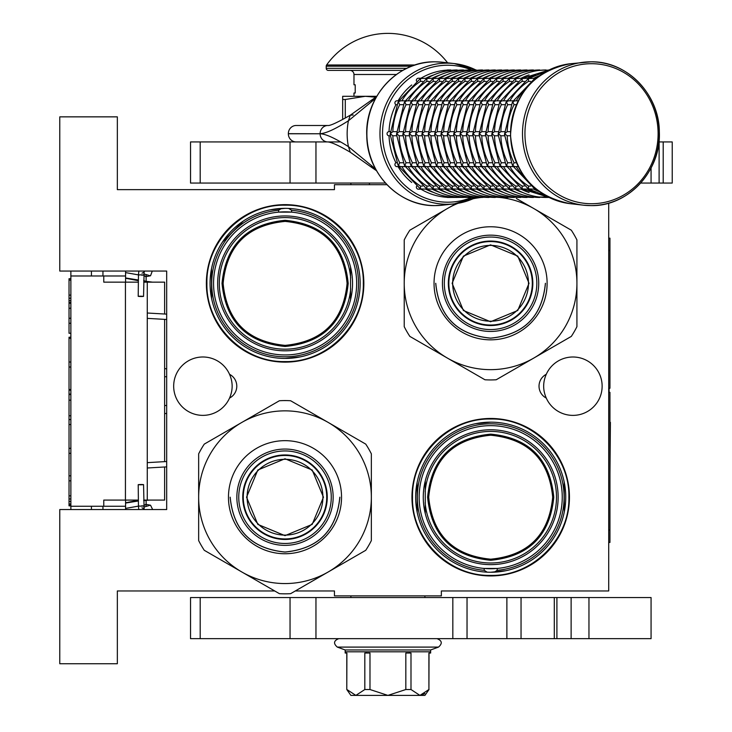 <?xml version="1.0" encoding="UTF-8"?>
<svg xmlns="http://www.w3.org/2000/svg" width="732" height="732" viewBox="0 0 732 732"><rect width="100%" height="100%" fill="white"/><g stroke="black" fill="none" stroke-linecap="round" stroke-linejoin="round"><path stroke-width="1.1" d="M350.546 299.69L350.546 267.089M425.265 480.906L425.265 513.507M494.246 572.168L497.202 570.319A73.401 73.401 0 0 0 564.043 494.274A73.401 73.401 0 0 0 491.346 423.81A73.401 73.401 0 0 0 417.396 493.624A73.401 73.401 0 0 0 484.2 570.319L487.155 572.168M285.105 346.474C246.785 342.741 225.758 321.705 222.016 283.385C225.758 245.064 246.785 224.038 285.105 220.295C323.425 224.038 344.452 245.064 348.194 283.385C344.452 321.705 323.425 342.741 285.105 346.474M285.105 345.376C247.462 341.698 226.792 321.037 223.123 283.385C226.792 245.742 247.462 225.081 285.105 221.403C322.757 225.081 343.418 245.742 347.096 283.385C343.418 321.037 322.757 341.698 285.105 345.376M490.705 560.291C452.385 556.558 431.349 535.531 427.616 497.202C431.349 458.882 452.385 437.855 490.705 434.122C529.026 437.855 550.052 458.882 553.785 497.202C550.052 535.531 529.026 556.558 490.705 560.291M490.705 559.193C453.053 555.515 432.392 534.854 428.714 497.202C432.392 459.559 453.053 438.898 490.705 435.22C528.348 438.898 549.009 459.559 552.687 497.202C549.009 534.854 528.348 555.515 490.705 559.193M386.954 184.702L334.451 184.702L334.451 189.634L117.34 189.634L117.34 116.855L59.777 116.855L59.777 271.05L166.686 271.05L166.686 509.545L59.777 509.545L59.777 663.741L117.34 663.741L117.34 590.962L274.692 590.962M295.325 590.962L334.451 590.962L334.451 595.894L441.359 595.894L441.359 590.962L608.713 590.962L608.713 203.13M572.936 415.383A29.198 29.198 0 0 0 602.134 386.185A29.198 29.198 0 0 0 546.273 374.299C542.796 382.223 542.796 390.147 546.273 398.071A29.198 29.198 0 0 0 572.936 415.383M202.865 356.987A29.198 29.198 0 0 0 173.676 386.185A29.198 29.198 0 0 0 229.537 398.071C233.014 390.147 233.014 382.223 229.537 374.299A29.198 29.198 0 0 0 202.865 356.987M229.537 398.071A13.368 13.368 0 0 0 229.537 374.299M546.273 374.299A13.368 13.368 0 0 0 546.273 398.071M285.105 362.13A78.745 78.745 0 0 0 363.85 283.385A78.745 78.745 0 0 0 285.105 204.649A78.745 78.745 0 0 0 206.36 283.385A78.745 78.745 0 0 0 285.105 362.13M490.705 575.947A78.745 78.745 0 0 0 569.441 497.202A78.745 78.745 0 0 0 490.705 418.466A78.745 78.745 0 0 0 411.96 497.202A78.745 78.745 0 0 0 490.705 575.947M288.646 208.428L291.611 210.276L291.611 212.134L278.599 212.134A71.544 71.544 0 0 0 213.634 286.642A71.544 71.544 0 0 0 285.105 354.938A71.544 71.544 0 0 0 356.575 286.642A71.544 71.544 0 0 0 291.611 212.134L293.797 212.371M276.412 212.371L278.599 212.134L278.599 210.276L281.564 208.428M484.2 570.319L484.2 568.453L482.004 568.224M484.2 568.453L497.202 568.453A71.544 71.544 0 0 1 419.226 493.954A71.544 71.544 0 0 1 490.705 425.658A71.544 71.544 0 0 1 562.176 493.954A71.544 71.544 0 0 1 497.202 568.453L497.202 570.319M493.386 572.204L492.499 572.223M491.602 572.241L490.705 572.25A75.039 75.039 0 0 1 415.657 497.202A75.039 75.039 0 0 1 490.705 422.163A75.039 75.039 0 0 1 565.745 497.202A75.039 75.039 0 0 1 490.705 572.25L505.83 570.704M499.398 568.224L497.202 568.453M285.105 208.345A75.039 75.039 0 0 0 210.066 283.385A75.039 75.039 0 0 0 285.105 358.433A75.039 75.039 0 0 0 360.144 283.385A75.039 75.039 0 0 0 285.105 208.345L269.971 209.883M291.611 212.134A71.544 71.544 0 0 0 278.599 212.134M285.105 215.949A67.436 67.436 0 0 0 217.669 283.385A67.436 67.436 0 0 0 285.105 350.82A67.436 67.436 0 0 0 352.54 283.385A67.436 67.436 0 0 0 285.105 215.949M351.387 270.959L351.753 273.1M351.753 293.678L351.497 295.206M351.076 297.357L350.701 299.022M424.853 511.741L424.725 511.174M424.423 509.637L423.718 504.979M423.398 501.393L423.334 500.313M424.057 486.917L424.313 485.389M424.606 483.825L424.953 482.232M490.705 429.776A67.436 67.436 0 0 0 423.27 497.202A67.436 67.436 0 0 0 490.705 564.637A67.436 67.436 0 0 0 558.141 497.202A67.436 67.436 0 0 0 490.705 429.776M285.105 205.198C326.884 204.118 364.371 241.606 363.301 283.385C364.371 325.173 326.884 362.66 285.105 361.581C243.326 362.66 205.838 325.173 206.918 283.385C205.838 241.606 243.326 204.118 285.105 205.198M299.232 209.691L299.745 209.791M313.342 213.863L313.827 214.055M354.233 254.187L354.434 254.672M358.607 268.241L358.707 268.745M360.144 282.872L360.144 283.385M358.808 297.521L358.707 298.025M354.636 311.622L354.434 312.107M314.303 352.513L313.827 352.714M300.239 356.887L285.105 358.433M270.977 357.088L270.465 356.987M256.868 352.916L256.392 352.714M215.977 312.582L215.775 312.107M211.612 298.537L211.502 268.745M215.583 255.148L215.775 254.672M222.427 242.127L243.417 220.991M255.907 214.256L256.392 214.055M504.833 423.508L505.345 423.608M518.942 427.68L519.418 427.872M559.834 468.013L560.035 468.489M564.198 482.059L564.299 511.842M560.227 525.439L560.035 525.924M519.894 566.339L519.418 566.541M476.569 570.905L476.065 570.804M462.468 566.733L461.983 566.541M421.568 526.399L421.376 525.924M417.203 512.354L417.103 482.562M421.175 468.965L421.376 468.489M461.508 428.074L461.983 427.872M475.571 423.709L490.705 422.163M490.705 575.398C448.917 576.477 411.43 538.99 412.509 497.202C411.43 455.423 448.917 417.935 490.705 419.015C532.484 417.935 569.972 455.423 568.892 497.202C569.972 538.99 532.484 576.477 490.705 575.398M166.686 413.214A8.226 8.226 0 0 1 164.627 413.69M166.686 369.02A8.226 8.226 0 0 0 164.627 368.544M164.627 466.989L164.627 500.084L143.728 500.084M164.627 461.636L164.627 319.372M164.627 314.019L164.627 282.149L143.71 282.149M102.947 275.982L102.947 271.05M102.947 509.545L102.947 506.251M125.565 275.982L70.876 275.982L70.876 506.251L125.565 506.251M70.876 275.982L70.876 271.05L70.876 278.736L69.028 278.736L69.028 280.1L70.876 280.1M70.876 323.251L69.028 323.251L69.028 333.252L70.876 333.252L70.876 337.214L69.028 337.214L69.028 338.257L70.876 338.257M70.876 505.226L69.028 505.226L69.028 505.849L70.876 505.849L70.876 509.545L70.876 506.251M103.77 275.982L103.77 282.149L125.437 282.149L125.437 500.084L103.77 500.084L103.77 506.251M138.366 282.149L125.437 282.149M138.385 500.084L125.437 500.084M70.876 303.24L69.028 303.24L69.028 280.1M70.876 295.106L69.028 295.106M70.876 298.235L69.028 298.235M70.876 300.733L69.028 300.733M70.876 302.609L69.028 302.609M70.876 308.236L69.028 308.236L69.028 303.24M70.876 318.246L69.028 318.246L69.028 308.236M69.028 323.251L69.028 318.246M70.876 362.02L69.028 362.02L69.028 338.257M70.876 367.025L69.028 367.025L69.028 362.02M70.876 389.534L69.028 389.534L69.028 367.025M70.876 394.539L69.028 394.539L69.028 389.534M70.876 400.166L69.028 400.166L69.028 394.539M70.876 415.803L69.028 415.803L69.028 400.166M70.876 419.555L69.028 419.555L69.028 415.803M70.876 448.313L69.028 448.313L69.028 419.555M70.876 424.551L69.028 424.551M70.876 453.318L69.028 453.318L69.028 448.313M70.876 475.837L69.028 475.837L69.028 453.318M70.876 495.848L69.028 495.848L69.028 475.837M70.876 498.968L69.028 498.968L69.028 495.848M70.876 501.475L69.028 501.475L69.028 498.968M70.876 503.973L69.028 503.973L69.028 501.475M69.028 505.226L69.028 503.973M70.876 480.833L69.028 480.833M69.028 394.109L70.876 394.109M125.565 509.545L125.565 500.084M125.565 282.149L125.565 271.05M146.125 506.443L146.125 500.084M146.125 282.149L146.125 274.564M369.404 184.702L369.404 183.055M140.379 484.794C144.103 484.694 144.442 484.593 141.395 484.493C137.671 484.593 137.332 484.694 140.379 484.794L138.211 484.676L138.449 506.022L140.608 506.141C144.332 506.041 144.671 505.94 141.624 505.839M142.017 507.779L144.113 508.996L143.554 484.621L141.395 484.493M150.545 505.226L149.813 505.336L150.545 505.226L152.659 509.545L150.545 505.226L146.125 504.366M125.565 503.067L138.394 500.972M143.737 500.642L149.328 500.084M125.565 508.411L138.449 506.114M143.792 505.794L146.125 504.037M125.565 502.765L138.385 500.313M140.379 296.204C144.103 296.304 144.442 296.414 141.395 296.515C137.671 296.414 137.332 296.304 140.379 296.204L138.211 296.332L138.449 274.985L140.608 274.857C144.332 274.958 144.671 275.067 141.624 275.168M142.017 273.228L144.113 272.011L143.554 296.387L141.395 296.515M150.545 275.772L149.813 275.671L150.545 275.772L152.274 271.05L150.545 275.772L146.125 276.632M125.565 277.94L138.394 280.036M143.737 280.365L146.125 281.747M125.565 272.597L138.449 274.884M143.792 275.214L146.125 276.971M125.565 278.242L138.385 280.695M143.728 281.015L152.54 282.149M285.004 535.11A37.899 37.899 0 0 1 247.105 497.202A37.899 37.899 0 0 1 285.004 459.303A37.899 37.899 0 0 1 322.913 497.202A37.899 37.899 0 0 1 285.004 535.11M285.004 538.944A41.733 41.733 0 0 1 243.271 497.202A41.733 41.733 0 0 0 285.004 538.944A41.733 41.733 0 0 0 326.747 497.202A41.733 41.733 0 0 1 285.004 538.944A41.733 41.733 0 0 1 243.271 497.202A41.733 41.733 0 0 1 285.004 455.469A41.733 41.733 0 0 1 326.747 497.202M323.452 497.202L312.189 524.396L285.004 535.65L257.82 524.396L246.556 497.202L257.82 470.017L285.004 458.763L312.189 470.017L323.452 497.202M242.859 497.202A42.145 42.145 0 0 0 285.004 539.356A42.145 42.145 0 0 0 327.149 497.202A42.145 42.145 0 0 1 285.004 539.356A42.145 42.145 0 0 1 242.859 497.202A42.145 42.145 0 0 1 285.004 455.057A42.145 42.145 0 0 1 327.149 497.202A42.145 42.145 0 0 0 285.004 455.057A42.145 42.145 0 0 0 242.859 497.202M285.004 583.56A86.349 86.349 0 0 0 328.183 571.985L290.622 593.67A96.633 96.633 0 0 1 279.395 593.67L204.274 550.299A96.633 96.633 0 0 1 198.656 540.573L198.656 453.84A96.633 96.633 0 0 1 204.274 444.114L279.395 400.743A96.633 96.633 0 0 1 290.622 400.743L328.183 422.428A86.349 86.349 0 0 0 198.656 497.202A86.349 86.349 0 0 0 285.004 583.56M371.353 453.84L371.353 497.202A86.349 86.349 0 0 0 328.183 422.428L365.744 444.114A96.633 96.633 0 0 1 371.353 453.84L371.353 498.721M238.751 497.202A46.262 46.262 0 0 0 285.004 543.464A46.262 46.262 0 0 0 331.267 497.202A46.262 46.262 0 0 0 285.004 450.949A46.262 46.262 0 0 0 238.751 497.202M236.857 497.202A48.147 48.147 0 0 0 285.004 545.358A48.147 48.147 0 0 0 333.152 497.202A48.147 48.147 0 0 0 285.004 449.055A48.147 48.147 0 0 0 236.857 497.202M228.466 497.202A56.538 56.538 0 0 1 285.004 440.664A56.538 56.538 0 0 1 341.542 497.202A56.538 56.538 0 0 1 285.004 553.749A56.538 56.538 0 0 1 228.466 497.202M198.656 522.017L198.656 517.286M198.656 498.831L198.656 495.692M198.656 477.054L198.656 471.518M220.341 434.835L224.44 432.466M240.425 423.242L243.143 421.669M259.284 412.354L264.078 409.581M306.69 410.021L310.789 412.381M326.774 421.614L329.492 423.178M345.632 432.502L350.436 435.275M371.353 497.202L371.353 540.573A96.633 96.633 0 0 1 365.744 550.299L328.183 571.985A86.349 86.349 0 0 0 371.353 497.202M371.353 517.359L371.353 522.895M349.667 559.577L345.577 561.947M329.592 571.17L326.875 572.744M310.734 582.059L305.93 584.831M263.319 584.392L259.22 582.032M243.244 572.799L240.517 571.235M224.376 561.911L219.582 559.138M339.822 497.202C336.574 530.499 318.301 548.771 285.004 552.019C251.717 548.771 233.444 530.499 230.187 497.202L230.141 497.202C233.389 530.535 251.68 548.817 285.004 552.074C318.329 548.817 336.619 530.535 339.877 497.202L339.822 497.202M285.004 539.457A42.246 42.246 0 0 1 242.759 497.202A42.246 42.246 0 0 1 285.004 454.956A42.246 42.246 0 0 1 327.259 497.202A42.246 42.246 0 0 1 285.004 539.457M490.577 321.202A37.899 37.899 0 0 1 452.678 283.302A37.899 37.899 0 0 1 490.577 245.403A37.899 37.899 0 0 1 528.486 283.302A37.899 37.899 0 0 1 490.577 321.202M448.844 283.302A41.733 41.733 0 0 0 490.577 325.035A41.733 41.733 0 0 0 532.31 283.302A41.733 41.733 0 0 0 490.577 241.569A41.733 41.733 0 0 0 448.844 283.302M529.026 283.302L517.762 310.487L490.577 321.751L463.393 310.487L452.129 283.302L463.393 256.118L490.577 244.854L517.762 256.118L529.026 283.302M448.432 283.302A42.145 42.145 0 0 0 490.577 325.447A42.145 42.145 0 0 0 532.722 283.302A42.145 42.145 0 0 1 490.577 325.447A42.145 42.145 0 0 1 448.432 283.302A42.145 42.145 0 0 1 490.577 241.157A42.145 42.145 0 0 1 532.722 283.302A42.145 42.145 0 0 0 490.577 241.157A42.145 42.145 0 0 0 448.432 283.302M458.067 203.304A86.349 86.349 0 0 0 490.577 369.651A86.349 86.349 0 0 0 533.756 358.085L496.195 379.771A96.633 96.633 0 0 1 484.959 379.771L409.847 336.4A96.633 96.633 0 0 1 404.229 326.673L404.229 239.931A96.633 96.633 0 0 1 409.847 230.205L455.826 203.661M516.362 198.482L571.317 230.205A96.633 96.633 0 0 1 576.926 239.931L576.926 284.812M444.315 283.302A46.262 46.262 0 0 0 490.577 329.565A46.262 46.262 0 0 0 536.84 283.302A46.262 46.262 0 0 0 490.577 237.04A46.262 46.262 0 0 0 444.315 283.302M442.43 283.302A48.147 48.147 0 0 0 490.577 331.45A48.147 48.147 0 0 0 538.725 283.302A48.147 48.147 0 0 0 490.577 235.155A48.147 48.147 0 0 0 442.43 283.302M434.039 283.302A56.538 56.538 0 0 1 490.577 226.764A56.538 56.538 0 0 1 547.115 283.302A56.538 56.538 0 0 1 490.577 339.84A56.538 56.538 0 0 1 434.039 283.302M404.229 308.117L404.229 303.387M404.229 284.931L404.229 281.793M404.229 263.154L404.229 257.609M576.926 239.931L576.926 283.302A86.349 86.349 0 0 0 499.819 197.448M481.336 197.448A86.349 86.349 0 0 0 473.101 198.738M425.914 220.927L430.013 218.566M445.989 209.334L448.716 207.769M532.347 207.705L535.065 209.279M551.205 218.594L556 221.366M576.926 283.302L576.926 326.673A96.633 96.633 0 0 1 571.317 336.4L533.756 358.085A86.349 86.349 0 0 0 576.926 283.302M576.926 303.451L576.926 308.995M555.24 345.678L551.141 348.039M535.165 357.271L532.438 358.836M516.298 368.159L511.503 370.932M484.959 379.771L446.09 357.326M429.949 348.011L425.155 345.239M545.395 283.302C542.147 316.599 523.874 334.863 490.577 338.12C457.29 334.863 439.017 316.599 435.76 283.302L435.705 283.302C438.962 316.627 457.253 334.917 490.577 338.175C523.902 334.917 542.192 316.627 545.45 283.302L545.395 283.302M490.577 325.548A42.246 42.246 0 0 1 448.332 283.302A42.246 42.246 0 0 1 490.577 241.057A42.246 42.246 0 0 1 532.832 283.302A42.246 42.246 0 0 1 490.577 325.548M651.068 168.012L651.068 183.055L672.223 183.055L672.223 141.935L663.201 141.935L663.201 183.055M315.959 183.055L190.53 183.055L190.53 141.935L315.959 141.935L315.959 183.055L385.425 183.055M640.683 183.055L651.068 183.055M315.959 141.935L340.563 141.935M658.91 141.935L663.201 141.935M350.893 597.541L350.893 595.894M424.908 597.541L424.908 595.894M350.893 184.702L350.893 183.055M296.121 141.935A8.18 7.787 -90 0 1 288.344 133.764L288.344 133.672A8.18 7.787 -90 0 1 296.121 125.492L327.89 125.492A8.18 7.787 90 0 0 320.113 133.663C325.621 133.517 335.064 129.216 348.441 120.771L375.562 98.427M375.571 169L348.441 146.656C335.119 138.22 325.676 133.929 320.113 133.764L288.344 133.672M353.227 114.961L350.253 115.226L372.14 99.708L371.426 101.62M376.513 170.712L372.14 167.72A8.18 3.395 -53.8 0 1 371.426 165.807M345.294 118.044L345.294 99.497L365.286 96.295L375.754 97.21M342.677 119.49L342.677 99.497L345.294 99.497M376.76 96.295L342.677 96.295L342.677 99.497M651.068 597.541L651.068 638.652L506.883 638.652L506.883 597.541L651.068 597.541M315.959 638.652L190.53 638.652L190.53 597.541L315.959 597.541L315.959 638.652L506.883 638.652M315.959 597.541L506.883 597.541M536.272 78.242L534.9 78.516L534.433 79.806M518.265 100.815L514.953 100.815L512.711 101.849L514.093 104.676A61.68 58.661 90 0 0 507.212 131.659L504.586 133.718L507.212 135.768A61.68 58.661 90 0 0 514.093 162.76L512.711 165.578L514.953 166.612L518.265 166.612M516.463 104.676L514.093 104.676M510.524 135.768L507.184 135.768M510.524 131.659L507.184 131.659M534.433 187.621L534.9 188.911L536.272 189.185M530.581 81.353L528.477 81.353A61.68 58.661 90 0 0 509.865 100.815M534.47 78.754L535.559 78.242M535.302 78.242L528.541 78.516L528.467 81.325M513.205 100.815L508.594 100.815L506.361 101.849L507.733 104.676A61.68 58.661 90 0 0 500.862 131.659L498.236 133.718L500.862 135.768A61.68 58.661 90 0 0 507.733 162.76L506.361 165.578L508.594 166.612L513.205 166.612M511.156 104.676L507.733 104.676M512.318 102.416L513.855 100.815M504.522 135.768L500.825 135.768M513.855 166.612L512.336 165.048L504.494 134.359L512.336 102.379M504.522 131.659L500.825 131.659M535.559 189.185L534.47 188.682M509.865 166.612A61.68 58.661 90 0 0 528.477 186.074L528.541 188.911L535.302 189.185M528.952 78.242L522.191 78.516L522.126 81.353A61.68 58.661 90 0 0 503.515 100.815M524.231 81.353L522.126 81.353M528.111 78.754L529.209 78.242M504.806 104.676L501.383 104.676A61.68 58.661 90 0 0 494.503 131.659L491.886 133.718L494.503 135.768A61.68 58.661 90 0 0 501.383 162.76L500.002 165.578L502.243 166.612L506.846 166.612M505.958 102.416L507.505 100.815M506.846 100.815L502.243 100.815L500.002 101.849L501.356 104.658M498.172 135.768L494.475 135.768M507.505 166.612L505.977 165.048L498.135 134.359L505.977 102.379M498.172 131.659L494.475 131.659M529.209 189.185L528.111 188.682M503.515 166.612A61.68 58.661 90 0 0 522.126 186.074L522.191 188.911L528.952 189.185M522.602 78.242L515.84 78.516L515.776 81.353A61.68 58.661 90 0 0 497.156 100.815M517.881 81.353L515.776 81.353M521.76 78.754L522.858 78.242M498.455 104.676L495.033 104.676A61.68 58.661 90 0 0 488.153 131.659L485.526 133.718L488.153 135.768A61.68 58.661 90 0 0 495.033 162.76L493.652 165.578L495.893 166.612L500.496 166.612M499.608 102.416L501.155 100.815M500.496 100.815L495.893 100.815L493.652 101.849L495.006 104.658M549.091 69.979L545.322 70.428M491.812 135.768L488.125 135.768M501.155 166.612L499.627 165.048L491.785 134.359L499.627 102.379M491.812 131.659L488.125 131.659M522.858 189.185L521.76 188.682M497.156 166.612A61.68 58.661 90 0 0 515.776 186.074L515.84 188.911L522.602 189.185M545.322 197L447.673 197.448A2.059 1.958 90 0 1 446.987 197.32M511.522 81.353L509.417 81.353A61.68 58.661 90 0 0 490.806 100.815M515.41 78.754L516.499 78.242M516.243 78.242L509.481 78.516L509.408 81.325M492.096 104.676L488.674 104.676A61.68 58.661 90 0 0 481.802 131.659L479.176 133.718L481.802 135.768A61.68 58.661 90 0 0 488.674 162.76L487.302 165.578L489.534 166.612L494.137 166.612M493.258 102.416L494.795 100.815M494.137 100.815L489.534 100.815L487.302 101.849L488.647 104.658M516.023 78.379C525.366 72.825 535.403 70.034 546.145 69.979L538.962 70.428M485.462 135.768L481.766 135.768M494.795 166.612L493.277 165.048L485.435 134.359L493.277 102.379M485.462 131.659L481.766 131.659M516.499 189.185L515.41 188.682M490.806 166.612A61.68 58.661 90 0 0 509.417 186.074L509.481 188.911L516.243 189.185M538.962 197L539.795 197.448C529.053 197.402 519.015 194.602 509.673 189.048L509.051 188.682M505.172 81.353L503.067 81.353A61.68 58.661 90 0 0 484.456 100.815M509.051 78.754L510.149 78.242M509.893 78.242L503.131 78.516L503.049 81.325M487.787 100.815L483.184 100.815L480.942 101.849L482.324 104.676A61.68 58.661 90 0 0 475.443 131.659L472.826 133.718L475.443 135.768A61.68 58.661 90 0 0 482.324 162.76L480.942 165.578L483.184 166.612L487.787 166.612M485.746 104.676L482.324 104.676M486.899 102.416L488.445 100.815M509.673 78.379C519.015 72.825 529.053 70.034 539.795 69.979L532.612 70.428M479.112 135.768L475.416 135.768M488.445 166.612L486.917 165.048L479.076 134.359L486.917 102.379M479.112 131.659L475.416 131.659M510.149 189.185L509.673 189.057M484.456 166.612A61.68 58.661 90 0 0 503.067 186.074L503.131 188.911L509.893 189.185M532.612 197L533.436 197.448C522.703 197.402 512.656 194.602 503.314 189.048L502.701 188.682M498.821 81.353L496.717 81.353A61.68 58.661 90 0 0 478.097 100.815M502.701 78.754L503.799 78.242M503.543 78.242L496.781 78.516L496.699 81.325M481.436 100.815L476.834 100.815L474.592 101.849L475.974 104.676A61.68 58.661 90 0 0 469.093 131.659L466.467 133.718L469.093 135.768A61.68 58.661 90 0 0 475.974 162.76L474.592 165.578L476.834 166.612L481.436 166.612M479.396 104.676L475.974 104.676M480.549 102.416L482.095 100.815M503.314 78.379C512.656 72.825 522.703 70.034 533.436 69.979L526.262 70.428M472.753 135.768L469.066 135.768M482.095 166.612L480.567 165.048L472.726 134.359L480.567 102.379M472.753 131.659L469.066 131.659M503.799 189.185L503.314 189.057M478.097 166.612A61.68 58.661 90 0 0 496.717 186.074L496.781 188.911L503.543 189.185M526.262 197L527.086 197.448C516.344 197.402 506.306 194.602 496.964 189.048L496.351 188.682M492.462 81.353L490.358 81.353A61.68 58.661 90 0 0 471.747 100.815M496.351 78.754L497.44 78.242M497.184 78.242L490.422 78.516L490.349 81.325M475.077 100.815L470.475 100.815L468.242 101.849L469.615 104.676A61.68 58.661 90 0 0 462.743 131.659L460.117 133.718L462.743 135.768A61.68 58.661 90 0 0 469.615 162.76L468.242 165.578L470.475 166.612L475.077 166.612M473.037 104.676L469.615 104.676M474.199 102.416L475.736 100.815M496.964 78.379C506.306 72.825 516.344 70.034 527.086 69.979L519.903 70.428M466.403 135.768L462.706 135.768M475.736 166.612L474.217 165.048L466.375 134.359L474.217 102.379M466.403 131.659L462.706 131.659M497.44 189.185L496.964 189.057M471.747 166.612A61.68 58.661 90 0 0 490.358 186.074L490.422 188.911L497.184 189.185M519.903 197L520.736 197.448C509.994 197.402 499.956 194.602 490.614 189.048L489.992 188.682M486.112 81.353L484.008 81.353A61.68 58.661 90 0 0 465.396 100.815M489.992 78.754L491.09 78.242M490.833 78.242L484.072 78.516L483.989 81.325M468.727 100.815L464.125 100.815L461.883 101.849L463.265 104.676A61.68 58.661 90 0 0 456.384 131.659L453.767 133.718L456.384 135.768A61.68 58.661 90 0 0 463.265 162.76L461.883 165.578L464.125 166.612L468.727 166.612M466.687 104.676L463.265 104.676M467.84 102.416L469.386 100.815M490.614 78.379C499.956 72.825 509.994 70.034 520.736 69.979L513.553 70.428M460.053 135.768L456.356 135.768M469.386 166.612L467.858 165.048L460.016 134.359L467.858 102.379M460.053 131.659L456.356 131.659M491.09 189.185L490.614 189.057M465.396 166.612A61.68 58.661 90 0 0 484.008 186.074L484.072 188.911L490.833 189.185M513.553 197L514.376 197.448C503.643 197.402 493.597 194.602 484.255 189.048L483.642 188.682M484.483 78.242L477.722 78.516L477.657 81.353A61.68 58.661 90 0 0 459.037 100.815M479.753 81.353L477.657 81.353M483.642 78.754L484.74 78.242M460.337 104.676L456.914 104.676A61.68 58.661 90 0 0 450.034 131.659L447.408 133.718L450.034 135.768A61.68 58.661 90 0 0 456.914 162.76L455.533 165.578L457.775 166.612L462.377 166.612M461.489 102.416L463.036 100.815M462.377 100.815L457.775 100.815L455.533 101.849L456.887 104.658M484.255 78.379C493.597 72.825 503.643 70.034 514.376 69.979L507.203 70.428M453.694 135.768L449.997 135.768M463.036 166.612L461.508 165.048L453.666 134.359L461.508 102.379M453.694 131.659L449.997 131.659M484.74 189.185L484.255 189.057M459.037 166.612A61.68 58.661 90 0 0 477.657 186.074L477.722 188.911L484.483 189.185M507.203 197L508.026 197.448C497.284 197.402 487.247 194.602 477.904 189.048L477.291 188.682M478.124 78.242L471.362 78.516L471.298 81.353A61.68 58.661 90 0 0 452.687 100.815M473.403 81.353L471.298 81.353M477.291 78.754L478.38 78.242M453.977 104.676L450.555 104.676A61.68 58.661 90 0 0 443.683 131.659L441.057 133.718L443.683 135.768A61.68 58.661 90 0 0 450.555 162.76L449.183 165.578L451.415 166.612L456.018 166.612M455.139 102.416L456.677 100.815M456.018 100.815L451.415 100.815L449.183 101.849L450.528 104.658M477.904 78.379C487.247 72.825 497.284 70.034 508.026 69.979L500.844 70.428M447.344 135.768L443.647 135.768M456.677 166.612L455.158 165.048L447.316 134.359L455.158 102.379M447.344 131.659L443.647 131.659M478.38 189.185L477.904 189.057M452.687 166.612A61.68 58.661 90 0 0 471.298 186.074L471.362 188.911L478.124 189.185M500.844 197L501.676 197.448C490.934 197.402 480.897 194.602 471.554 189.048L470.932 188.682M471.774 78.242L465.012 78.516L464.948 81.353A61.68 58.661 90 0 0 446.337 100.815M467.053 81.353L464.948 81.353M470.932 78.754L472.03 78.242M447.627 104.676L444.205 104.676A61.68 58.661 90 0 0 437.324 131.659L434.707 133.718L437.324 135.768A61.68 58.661 90 0 0 444.205 162.76L442.823 165.578L445.065 166.612L449.668 166.612M448.78 102.416L450.326 100.815M449.668 100.815L445.065 100.815L442.823 101.849L444.178 104.658M471.554 78.379C480.897 72.825 490.934 70.034 501.676 69.979L494.493 70.428M440.984 135.768L437.297 135.768M450.326 166.612L448.798 165.048L440.957 134.359L448.798 102.379M440.984 131.659L437.297 131.659M472.03 189.185L471.554 189.057M446.337 166.612A61.68 58.661 90 0 0 464.948 186.074L465.012 188.911L471.774 189.185M494.493 197L495.317 197.448C484.584 197.402 474.537 194.602 465.195 189.048L464.582 188.682M460.693 81.353L458.598 81.353A61.68 58.661 90 0 0 439.978 100.815M464.582 78.754L465.68 78.242M465.424 78.242L458.662 78.516L458.58 81.325M443.317 100.815L438.715 100.815L436.473 101.849L437.855 104.676A61.68 58.661 90 0 0 430.974 131.659L428.348 133.718L430.974 135.768A61.68 58.661 90 0 0 437.855 162.76L436.473 165.578L438.715 166.612L443.317 166.612M441.277 104.676L437.855 104.676M442.43 102.416L443.976 100.815M465.195 78.379C474.537 72.825 484.584 70.034 495.317 69.979L488.143 70.428M434.634 135.768L430.938 135.768M443.976 166.612L442.448 165.048L434.607 134.359L442.448 102.379M434.634 131.659L430.938 131.659M465.68 189.185L465.195 189.057M439.978 166.612A61.68 58.661 90 0 0 458.598 186.074L458.662 188.911L465.424 189.185M488.143 197L488.967 197.448C478.225 197.402 468.187 194.602 458.845 189.048L458.232 188.682M454.343 81.353L452.239 81.353A61.68 58.661 90 0 0 433.628 100.815M458.232 78.754L459.321 78.242M459.065 78.242L452.303 78.516L452.23 81.325M436.958 100.815L432.356 100.815L430.123 101.849L431.496 104.676A61.68 58.661 90 0 0 424.624 131.659L421.998 133.718L424.624 135.768A61.68 58.661 90 0 0 431.496 162.76L430.123 165.578L432.356 166.612L436.958 166.612M434.918 104.676L431.496 104.676M436.08 102.416L437.617 100.815M458.845 78.379C468.187 72.825 478.225 70.034 488.967 69.979L481.784 70.428M428.284 135.768L424.587 135.768M437.617 166.612L436.098 165.048L428.257 134.359L436.098 102.379M428.284 131.659L424.587 131.659M459.321 189.185L458.845 189.057M433.628 166.612A61.68 58.661 90 0 0 452.239 186.074L452.303 188.911L459.065 189.185M481.784 197L482.617 197.448C471.875 197.402 461.837 194.602 452.495 189.048L451.873 188.682M447.993 81.353L445.889 81.353A61.68 58.661 90 0 0 427.278 100.815M451.873 78.754L452.971 78.242M452.715 78.242L445.953 78.516L445.87 81.325M430.608 100.815L426.006 100.815L423.764 101.849L425.146 104.676A61.68 58.661 90 0 0 418.265 131.659L415.648 133.718L418.265 135.768A61.68 58.661 90 0 0 425.146 162.76L423.764 165.578L426.006 166.612L430.608 166.612M428.568 104.676L425.146 104.676M429.721 102.416L431.267 100.815M452.495 78.379C461.837 72.825 471.875 70.034 482.617 69.979L475.434 70.428M421.925 135.768L418.237 135.768M431.267 166.612L429.739 165.048L421.897 134.359L429.739 102.379M421.925 131.659L418.237 131.659M452.971 189.185L452.495 189.057M427.278 166.612A61.68 58.661 90 0 0 445.889 186.074L445.953 188.911L452.715 189.185M475.434 197L476.257 197.448C465.525 197.402 455.478 194.602 446.136 189.048L445.523 188.682M445.523 78.754L446.136 78.379C455.478 72.825 465.525 70.034 476.257 69.979L469.084 70.428M441.634 81.353L439.539 81.353A61.68 58.661 90 0 0 420.918 100.815M446.136 78.379L446.621 78.242M446.364 78.242L439.603 78.516L439.52 81.325M424.258 100.815L419.656 100.815L417.414 101.849L418.796 104.676A61.68 58.661 90 0 0 411.915 131.659L409.289 133.718L411.915 135.768A61.68 58.661 90 0 0 418.796 162.76L417.414 165.578L419.656 166.612L424.258 166.612M422.218 104.676L418.796 104.676M423.37 102.416L424.917 100.815M415.575 135.768L411.878 135.768M424.917 166.612L423.389 165.048L415.547 134.359L423.389 102.379M415.575 131.659L411.878 131.659M446.621 189.185L446.136 189.057M420.918 166.612A61.68 58.661 90 0 0 439.539 186.074L439.603 188.911L446.364 189.185M469.084 197L469.907 197.448C459.165 197.402 449.128 194.602 439.786 189.048L439.173 188.682M439.173 78.754L439.786 78.379C449.128 72.825 459.165 70.034 469.907 69.979L462.725 70.428M435.284 81.353L433.179 81.353A61.68 58.661 90 0 0 414.568 100.815M439.786 78.379L440.261 78.242M440.005 78.242L433.243 78.516L433.161 81.325M417.899 100.815L413.296 100.815L411.055 101.849L412.436 104.676A61.68 58.661 90 0 0 405.565 131.659L402.939 133.718L405.565 135.768A61.68 58.661 90 0 0 412.436 162.76L411.055 165.578L413.296 166.612L417.899 166.612M415.858 104.676L412.436 104.676M417.02 102.416L418.558 100.815M409.225 135.768L405.528 135.768M418.558 166.612L417.039 165.048L409.197 134.359L417.039 102.379M409.225 131.659L405.528 131.659M440.261 189.185L439.786 189.057M414.568 166.612A61.68 58.661 90 0 0 433.179 186.074L433.243 188.911L440.005 189.185M462.725 197L463.557 197.448C452.815 197.402 442.778 194.602 433.435 189.048L432.813 188.682M432.813 78.754L433.435 78.379C442.778 72.825 452.815 70.034 463.557 69.979L456.375 70.428M433.655 78.242L426.893 78.516L426.829 81.353A61.68 58.661 90 0 0 408.218 100.815M428.934 81.353L426.829 81.353M433.435 78.379L433.911 78.242M409.508 104.676L406.086 104.676A61.68 58.661 90 0 0 399.205 131.659L396.588 133.718L399.205 135.768A61.68 58.661 90 0 0 406.086 162.76L404.705 165.578L406.946 166.612L411.549 166.612M410.661 102.416L412.208 100.815M411.549 100.815L406.946 100.815L404.705 101.849L406.059 104.658M402.865 135.768L399.178 135.768M412.208 166.612L410.679 165.048L402.838 134.359L410.679 102.379M402.865 131.659L399.178 131.659M433.911 189.185L433.435 189.057M408.218 166.612A61.68 58.661 90 0 0 426.829 186.074L426.893 188.911L433.655 189.185M456.375 197L457.198 197.448C446.465 197.402 436.418 194.602 427.076 189.048L426.463 188.682M426.463 78.754L427.076 78.379C436.418 72.825 446.465 70.034 457.198 69.979L450.015 70.428M427.296 78.242L420.543 78.516L420.479 81.353A61.68 58.661 90 0 0 401.859 100.815M422.574 81.353L420.479 81.353M427.076 78.379L427.561 78.242M403.149 104.676L399.736 104.676A61.68 58.661 90 0 0 392.855 131.659L390.229 133.718L392.855 135.768A61.68 58.661 90 0 0 399.736 162.76L398.354 165.578L400.587 166.612L405.199 166.612M404.311 102.416L405.857 100.815M405.199 100.815L400.587 100.815L398.354 101.849L399.699 104.658M396.515 135.768L392.819 135.768M405.857 166.612L404.329 165.048L396.488 134.359L404.329 102.379M396.515 131.659L392.819 131.659M427.561 189.185L427.076 189.057M401.859 166.612A61.68 58.661 90 0 0 420.479 186.074L420.543 188.911L427.296 189.185M450.015 197L450.848 197.448C440.106 197.402 430.068 194.602 420.726 189.048L420.113 188.682M420.113 78.754L420.726 78.379C430.068 72.825 440.106 70.034 450.848 69.979L447.673 69.979A2.059 1.958 90 0 0 446.987 70.107M420.726 78.379L421.202 78.242M420.946 78.242L418.338 78.242A2.059 1.958 90 0 0 416.545 81.124M398.839 100.815L396.872 100.815A2.059 1.958 90 0 0 395.921 104.676L396.799 104.676M397.961 102.416L399.498 100.815M390.165 135.768L389.012 135.768A2.059 1.958 90 0 1 387.054 133.718A2.059 1.958 90 0 1 389.012 131.659L390.165 131.659M399.498 166.612L397.979 165.048L390.138 134.359L397.979 102.379M396.799 162.76L395.921 162.76A2.059 1.958 90 0 0 396.872 166.612L398.839 166.612M421.202 189.185L420.726 189.057M416.545 186.303A2.059 1.958 90 0 0 418.338 189.185L420.946 189.185M411.741 182.469A61.68 58.661 -90 0 1 398.052 166.612M395.921 162.76A61.68 58.661 -90 0 1 389.04 135.768M389.04 131.659A61.68 58.661 -90 0 1 395.921 104.676M398.052 100.815A61.68 58.661 -90 0 1 411.741 84.958M425.832 189.185A61.68 58.661 90 0 0 433.783 192.516M399.736 162.76L403.149 162.76M425.832 78.242A61.68 58.661 -90 0 1 433.783 74.911M422.574 186.074L420.479 186.074M432.191 189.185A61.68 58.661 90 0 0 440.142 192.516M406.086 162.76L409.508 162.76M432.191 78.242A61.68 58.661 -90 0 1 440.142 74.911M428.934 186.074L426.829 186.074M438.541 189.185A61.68 58.661 90 0 0 446.493 192.516M438.541 78.242A61.68 58.661 -90 0 1 446.493 74.911M435.284 186.074L433.179 186.074M415.858 162.76L412.436 162.76M444.891 189.185A61.68 58.661 90 0 0 452.843 192.516M444.891 78.242A61.68 58.661 -90 0 1 452.843 74.911M441.634 186.074L439.539 186.074M422.218 162.76L418.796 162.76M451.251 189.185A61.68 58.661 90 0 0 459.202 192.516M459.202 74.911A61.68 58.661 90 0 0 451.251 78.242M447.993 186.074L445.889 186.074M428.568 162.76L425.146 162.76M457.601 189.185A61.68 58.661 90 0 0 465.552 192.516M457.601 78.242A61.68 58.661 -90 0 1 465.552 74.911M454.343 186.074L452.239 186.074M434.918 162.76L431.496 162.76M463.951 189.185A61.68 58.661 90 0 0 471.902 192.516M471.902 74.911A61.68 58.661 90 0 0 463.951 78.242M460.693 186.074L458.598 186.074M441.277 162.76L437.855 162.76M470.31 189.185A61.68 58.661 90 0 0 478.261 192.516M444.205 162.76L447.627 162.76M470.31 78.242A61.68 58.661 -90 0 1 478.261 74.911M467.053 186.074L464.948 186.074M476.66 189.185A61.68 58.661 90 0 0 484.611 192.516M450.555 162.76L453.977 162.76M476.66 78.242A61.68 58.661 -90 0 1 484.611 74.911M473.403 186.074L471.298 186.074M483.01 189.185A61.68 58.661 90 0 0 490.962 192.516M456.914 162.76L460.337 162.76M483.01 78.242A61.68 58.661 -90 0 1 490.962 74.911M479.753 186.074L477.657 186.074M489.369 189.185A61.68 58.661 90 0 0 497.321 192.516M489.369 78.242A61.68 58.661 -90 0 1 497.321 74.911M486.112 186.074L484.008 186.074M466.687 162.76L463.265 162.76M495.72 189.185A61.68 58.661 90 0 0 503.671 192.516M503.671 74.911A61.68 58.661 90 0 0 495.72 78.242M492.462 186.074L490.358 186.074M473.037 162.76L469.615 162.76M502.079 189.185A61.68 58.661 90 0 0 510.021 192.516M502.079 78.242A61.68 58.661 -90 0 1 510.021 74.911M498.821 186.074L496.717 186.074M479.396 162.76L475.974 162.76M508.429 189.185A61.68 58.661 90 0 0 516.38 192.516M516.38 74.911A61.68 58.661 90 0 0 508.429 78.242M505.172 186.074L503.067 186.074M485.746 162.76L482.324 162.76M514.779 189.185A61.68 58.661 90 0 0 522.73 192.516M488.674 162.76L492.096 162.76M514.779 78.242A61.68 58.661 -90 0 1 522.73 74.911M511.522 186.074L509.417 186.074M521.138 189.185A61.68 58.661 90 0 0 529.08 192.516M495.033 162.76L498.455 162.76M521.138 78.242A61.68 58.661 -90 0 1 529.08 74.911M517.881 186.074L515.776 186.074M527.488 189.185A61.68 58.661 90 0 0 535.44 192.516M501.383 162.76L504.806 162.76M527.488 78.242A61.68 58.661 -90 0 1 535.44 74.911M524.231 186.074L522.126 186.074M533.838 189.185A61.68 58.661 90 0 0 539.576 191.729M539.576 75.698A61.68 58.661 90 0 0 533.838 78.242M530.581 186.074L528.477 186.074M511.156 162.76L507.733 162.76M516.216 166.612A61.68 58.661 90 0 0 526.884 179.825M526.884 87.602A61.68 58.661 90 0 0 516.216 100.815M516.463 162.76L514.093 162.76M429.025 689.526L424.908 695.4L350.893 695.4L346.785 689.526L346.895 653.045L345.175 653.045L345.175 651.809L430.626 651.809L430.636 653.045L428.915 653.045L428.915 689.526L429.025 653.045M428.915 689.526L419.948 695.4L410.991 689.526L405.83 689.526L387.905 695.4L369.98 689.526L364.82 689.526L355.853 695.4L346.895 689.526M438.495 647.097L337.315 647.097L345.184 649.961L430.626 649.961L438.495 647.097C442.604 643.474 442.11 640.656 437.004 638.652M355.386 695.382L355.853 695.4M366.54 651.809L366.54 653.045L364.82 653.045L364.82 689.526M352.421 651.809L359.284 651.809M366.54 653.045L369.98 653.045L369.98 689.526M409.27 651.809L409.27 653.045L405.83 653.045L405.83 689.526M394.768 651.809L381.043 651.809M409.27 653.045L410.991 653.045L410.991 689.526M416.517 651.809L423.389 651.809M420.415 695.382L424.825 693.597M415.145 64.983L326.609 64.983A75.25 75.25 0 0 1 447.6 62.815M411.759 66.182L326.225 66.182A2.059 2.059 111.6 0 1 326.609 64.983M326.225 66.182L326.225 68.332A2.059 2.059 41.4 0 0 328.284 70.391L375.425 70.391M402.81 70.391L328.284 70.391M389.708 70.391L400.395 70.391M353.977 96.295L353.977 93.01L355.212 93.01L355.212 84.784L353.977 84.784L353.977 74.499A4.108 4.108 130.3 0 0 349.869 70.391M608.713 238.156L609.948 238.156L609.948 388.244L609.125 388.244L609.125 392.352L609.948 392.352L609.948 542.439L608.713 542.439M610.397 422.346L609.948 474.08M609.948 476.596L609.948 488.052M350.665 277.922A65.789 65.789 0 0 0 285.755 217.596A65.789 65.789 0 0 0 219.316 282.744A65.789 65.789 0 0 0 284.455 349.173A65.789 65.789 0 0 0 350.665 288.856M425.136 502.674A65.789 65.789 0 0 0 490.056 562.99A65.789 65.789 0 0 0 556.485 497.852A65.789 65.789 0 0 0 491.346 431.423A65.789 65.789 0 0 0 425.136 491.739M278.599 210.276A73.401 73.401 0 0 0 222.656 321.952A73.401 73.401 0 0 0 347.554 321.952A73.401 73.401 0 0 0 291.611 210.276M166.686 376.724L164.627 376.724M147.269 282.149L147.269 500.084M91.436 275.982L91.436 271.05M91.436 509.545L91.436 506.251M164.627 405.51L166.686 405.51M70.876 390.156L69.028 390.156M144.533 509.545L144.03 508.694M144.643 271.05L144.03 272.313M290.046 141.935L290.046 183.055M200.193 183.055L200.193 141.935M659.111 183.055L659.111 141.935M372.14 167.72L350.253 152.201C339.117 145.677 331.66 142.255 327.89 141.935A8.18 7.787 -90 0 1 320.113 133.764L288.344 133.764M350.253 152.201L348.441 146.656A62.247 59.201 -90 0 1 347.151 133.718A62.247 59.201 -90 0 1 348.441 120.771L350.253 115.226C337.507 122.473 330.05 125.895 327.89 125.492M588.958 597.541L588.958 638.652M571.125 597.541L571.125 638.652M556.906 597.541L556.906 638.652M452.824 597.541L452.824 638.652M290.046 597.541L290.046 638.652M200.193 638.652L200.193 597.541M435.238 61.827A71.882 68.369 90 0 0 366.878 133.718A71.882 68.369 90 0 0 435.238 205.601A71.882 68.369 90 0 0 442.586 205.18L435.22 205.601C399.297 206.525 366.897 173.383 366.778 135.731C364.728 96.661 397.888 60.783 435.22 61.827L442.586 62.247A71.882 68.369 90 0 0 435.238 61.827M442.586 62.247L454.27 63.574L475.855 69.979A70.546 67.097 90 0 0 454.27 63.574A70.546 67.097 90 0 0 447.06 63.162A70.546 67.097 90 0 0 379.963 133.718A70.546 67.097 90 0 0 447.06 204.265A70.546 67.097 90 0 0 454.27 203.853A70.546 67.097 90 0 0 475.827 197.448L454.27 203.853L442.586 205.18M471.527 69.979A68.497 65.139 90 0 0 447.673 65.221A68.497 65.139 90 0 0 382.525 133.718A68.497 65.139 90 0 0 447.673 202.206A68.497 65.139 90 0 0 471.527 197.448M570.31 203.688C534.159 196.551 514.221 173.786 510.515 135.402C512.812 95.325 532.74 71.443 570.31 63.739A70.382 66.932 90 0 0 510.57 133.718A70.382 66.932 90 0 0 570.31 203.688L583.514 205.189A71.892 68.369 90 0 0 590.861 205.601M590.861 61.827A71.892 68.369 90 0 0 583.514 62.238A71.892 68.369 90 0 0 522.492 133.718A71.892 68.369 90 0 0 583.514 205.189L590.889 205.61A71.892 68.369 90 0 0 659.239 133.718A71.892 68.369 90 0 0 590.907 61.827L570.31 63.739M591.52 63.702A70.016 66.585 90 0 0 524.936 133.718A70.016 66.585 90 0 0 591.52 203.725A70.016 66.585 90 0 0 658.105 133.718A70.016 66.585 90 0 0 591.52 63.702M406.754 68.332L326.225 68.332M353.977 74.499L396.396 74.499M608.713 250.49L609.948 250.49M608.713 530.105L609.948 530.105M138.449 506.022L138.751 509.545M143.838 507.13L149.813 505.336M147.269 462.642L166.686 461.517M147.269 467.995L166.686 466.87M138.842 271.05L138.449 274.985M149.813 275.671L143.838 273.878M166.686 319.491L147.269 318.365M166.686 314.138L147.269 313.012M372.14 99.708L376.513 96.716M554.298 638.652L554.298 597.541M521.047 597.541L521.047 638.652M467.034 638.652L467.034 597.541M549.091 197.448L546.145 197.448C535.403 197.402 525.366 194.602 516.023 189.048M398.51 166.027L420.168 188.719M420.168 78.708L398.51 101.4M404.869 166.027L426.527 188.719M426.527 78.708L404.869 101.4M411.219 166.027L432.877 188.719M432.877 78.708L411.219 101.4M417.569 166.027L439.227 188.719M439.227 78.708L417.569 101.4M423.929 166.027L445.587 188.719M445.587 78.708L423.929 101.4M430.279 166.027L451.937 188.719M451.937 78.708L430.279 101.4M436.629 166.027L458.287 188.719M458.287 78.708L436.629 101.4M442.988 166.027L464.646 188.719M464.646 78.708L442.988 101.4M449.338 166.027L470.996 188.719M470.996 78.708L449.338 101.4M455.697 166.027L477.346 188.719M477.346 78.708L455.697 101.4M462.048 166.027L483.706 188.719M483.706 78.708L462.048 101.4M468.398 166.027L490.056 188.719M490.056 78.708L468.398 101.4M474.757 166.027L496.406 188.719M496.406 78.708L474.757 101.4M481.107 166.027L502.765 188.719M502.765 78.708L481.107 101.4M487.457 166.027L509.115 188.719M509.115 78.708L487.457 101.4M493.816 166.027L515.465 188.719M515.465 78.708L493.816 101.4M522.374 189.048L548.854 197.338M500.166 166.027L521.824 188.719M548.854 70.098L522.374 78.379M521.824 78.708L500.166 101.4M528.733 189.048L546.539 196.121M506.517 166.027L528.175 188.719M546.539 71.306L528.733 78.379M528.175 78.708L506.517 101.4M535.083 189.048L538.56 190.988M512.876 166.027L534.534 188.719M538.56 76.439L535.083 78.379M534.534 78.708L512.876 101.4M590.889 205.61C628.221 206.653 661.389 170.766 659.331 131.696C659.212 94.035 626.812 60.893 590.889 61.827M337.315 647.097C333.206 643.474 333.7 640.656 338.806 638.652M345.184 649.961L345.184 651.809M430.626 649.961L430.626 651.809M346.785 689.526L346.785 653.045"/></g></svg>
